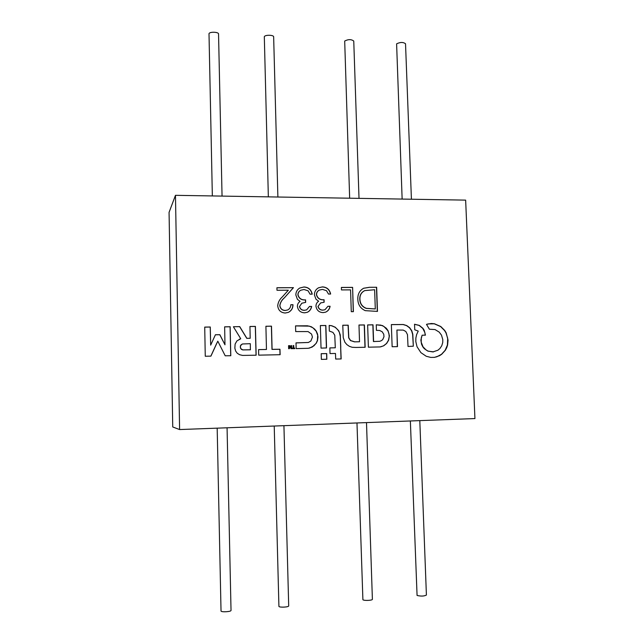 <?xml version="1.0" encoding="UTF-8"?>
<svg xmlns="http://www.w3.org/2000/svg" width="644" height="644" viewBox="0 0 644 644"><rect width="100%" height="100%" fill="white"/><g stroke="black" fill="none" stroke-linecap="round" stroke-linejoin="round"><path stroke-width="0.97" d="M212.343 195.929L209.002 33.713C209.389 31.588 218.719 31.862 218.541 33.987L222.051 196.09M402.138 199.077L396.607 43.848C400.262 42.053 403.233 42.021 405.527 43.768L411.419 199.229M349.652 198.207L344.693 41.047C348.291 39.179 351.318 39.179 353.757 41.055L359.014 198.36M268.347 196.863L264.314 36.7C264.982 34.687 273.813 34.84 273.652 36.869L277.886 197.016M217.181 428.155L221.029 611.059C221.504 612.364 231.293 611.728 231.027 610.415L227.066 427.793M410.365 420.967L417.071 595.45C421.007 596.384 424.114 596.255 426.409 595.056L419.799 420.621M356.977 422.955L362.902 599.757C364.085 600.868 372.635 600.458 372.393 599.306L366.5 422.601M274.223 426.038L278.916 606.447C279.705 607.67 288.955 607.139 288.697 605.883L283.932 425.676M389.387 335.741L388.026 330.63L386.295 328.223L382.512 325.582L376.249 324.801L376.41 330.348L379.614 330.453L382.198 331.781L383.76 334.252L383.985 336.691L382.753 339.533L381.57 340.563L379.767 341.304L373.592 341.513L373.021 324.817L367.644 324.922L368.392 347.188L380.105 346.923L383.679 345.812L386.65 343.461L388.638 340.193L389.387 335.741M380.693 346.842L383.51 345.844L386.481 343.502L388.469 340.233L389.218 336.466L388.904 333.463L387.857 330.67L383.84 326.387L380.789 325.115L376.249 324.842M413.327 346.198L412.812 334.252L411.749 330.71L409.665 327.716L406.742 325.574L403.297 324.504L391.351 324.592L392.14 346.73L397.493 346.633L396.921 330.042L403.249 330.098L405.833 331.491L407.491 334.647L408.014 346.456L413.327 346.198L412.627 334.292L411.572 330.75L409.479 327.756L406.565 325.614L403.12 324.544L391.351 324.632M326.379 341.924L325.864 325.494L320.358 325.542L321.034 348.122L326.54 347.945L326.379 341.924M326.395 347.985L325.727 325.542L320.366 325.582M317.983 337.029L317.572 334.083L316.228 331.064L314.602 329.06L311.326 326.75L307.438 325.784L295.54 325.88L295.701 331.579L308.106 331.588L311.567 334.091L312.429 337.086L310.883 341.006L308.396 342.471L296.015 342.882L296.168 348.597L308.307 348.299L312.235 347.036L316.276 343.22L317.492 340.571L317.983 337.029M309.514 348.09L313.853 345.884L316.14 343.252L317.363 340.604L317.693 335.274L316.099 331.105L312.92 327.78L309.329 326.138L295.548 325.928M291.748 347.76L291.668 345.611L291.144 345.619L291.144 347.647L289.905 345.611L289.212 347.76L289.092 345.659L288.568 345.667L288.649 348.71L289.414 348.613L290.138 346.448L290.999 348.67L291.724 348.646L291.748 347.76M291.724 348.646L291.555 345.643L291.144 345.651M340.789 347.333L340.265 334.88L338.808 330.895L335.283 327.241L331.716 325.727L329.164 325.413L329.334 331.072L332.916 332.376L334.759 335.202L335.307 347.792L329.849 347.897L330.018 353.572L335.476 353.459L335.685 359.046L341.159 358.958L340.265 336.321L339.356 332.28L337.778 329.688L335.146 327.281L331.579 325.767L329.164 325.47M448.047 340.161L446.179 332.851L444.714 330.444L440.794 326.524L434.459 323.771L431.214 323.505L426.481 324.343L429.395 329.229L435.046 329.567L439.2 332.111L441.47 335.13L442.798 339.613L442.734 342.511L441.768 345.715L439.989 348.436L437.936 350.215L432.881 351.922L428.107 351.109L426.167 350.046L423.028 346.85L421.208 342.157L421.281 337.85L422.126 335.21L425.459 335.154L424.203 330.3L422.923 328.311L419.308 325.389L414.535 324.238L414.744 329.776L418.23 331.097L416.604 334.647L415.871 338.068L415.815 341.594L417.038 346.746L420.91 352.646L426.239 356.269L430.804 357.428L434.531 357.348L439.482 355.721L441.671 354.297L445.366 350.256L446.711 347.736L447.604 345.007L448.047 340.161M434.225 357.388L436.89 356.76L441.47 354.329L445.165 350.288L447.403 345.039L447.685 338.293L445.978 332.884L444.513 330.485L440.601 326.564L434.265 323.811L427.946 323.908M354.667 341.819L350.61 340.539L348.815 337.794L348.219 325.188L342.777 325.228L343.244 337.601L344.886 342.238L346.858 344.596L349.362 346.327L352.179 347.285L355.891 347.446L365.148 347.277L364.399 324.938L358.974 325.011L359.529 341.755L354.514 341.851L350.465 340.579L348.67 337.834L348.074 325.228L342.777 325.276M216.972 342.89L217.817 341.199L225.215 355.802L230.793 355.721L230.158 326.725L224.643 326.83L224.973 344.806L219.862 334.695L215.426 334.735L210.677 345.136L210.274 326.999L204.72 327.104L205.267 356.245L210.918 356.132L217.777 341.191M280.14 354.707L279.963 349.233L272.09 349.354L271.494 326.154L265.908 326.258L266.463 349.467L258.566 349.62L258.703 355.15L280.14 354.707M235.157 326.669L233.418 326.79L240.751 338.752L236.944 340.893L235.124 344.057L234.851 348.211L235.656 351.044L237.242 353.242L239.592 354.715L242.587 355.416L256.143 355.198L255.418 326.403L249.944 326.484L250.194 338.285L246.877 338.333L239.721 326.621L233.402 326.75M240.743 338.784L239.19 339.324M326.83 359.239L326.741 353.58L321.195 353.693L321.372 359.384L326.83 359.239M352.606 287.377L353.395 311.656L351.278 311.68L350.569 289.872L341.473 289.921L341.392 287.433L352.606 287.377L353.242 311.664M304.548 310.279L306.641 309.861L309.482 306.447L311.648 306.431C311.181 309.16 309.74 311.108 307.317 312.284L304.644 312.807C300.539 312.63 298.124 310.521 297.399 306.48C297.391 304.282 298.285 302.591 300.088 301.392L297.399 299.307L295.838 294.952C295.894 291.877 297.206 289.567 299.782 288.021L303.976 286.983C308.484 287.224 311.229 289.615 312.219 294.163L310.054 294.179L308.074 290.798L304.008 289.494L300.756 290.235C298.993 291.209 298.075 292.698 298.003 294.727C299.009 298.446 301.537 300.16 305.586 299.871L305.659 302.39L301.891 303.195L299.573 306.464C300.185 309.031 301.843 310.303 304.548 310.279L306.576 309.893M294.767 348.629L294.751 348.09L293.817 348.106L293.745 345.538L293.189 345.587L293.229 348.114L292.328 348.163L292.344 348.637L294.767 348.629M465.644 200.123L175.466 195.325L179.604 429.556L474.934 418.568L465.644 200.123M285.324 310.472L287.771 309.941C289.744 308.814 290.758 307.075 290.814 304.725L292.996 304.709C292.972 308.186 291.458 310.73 288.456 312.34L285.276 313.016C280.776 312.71 278.248 310.287 277.709 305.731C278.111 302.197 279.681 299.227 282.41 296.828L288.327 290.211L276.984 290.267L276.92 287.739L293.455 287.659L284.31 297.906C281.879 299.951 280.406 302.487 279.89 305.514C280.365 308.637 282.177 310.287 285.324 310.472L287.707 309.965M323.055 310.094L324.995 309.732L327.941 306.278L330.09 306.262C329.615 309.048 328.134 311.012 325.639 312.155L323.159 312.606C319.086 312.429 316.687 310.328 315.963 306.311C315.954 304.121 316.84 302.43 318.619 301.239L315.954 299.17L314.393 294.831C314.457 291.643 315.842 289.301 318.555 287.788L322.451 286.894C326.919 287.135 329.648 289.518 330.63 294.042L328.488 294.058L326.516 290.702L322.483 289.398L319.424 290.05C317.589 290.991 316.623 292.513 316.542 294.606C317.548 298.309 320.052 300.015 324.069 299.726L324.141 302.237L320.64 302.93L318.12 306.294C318.724 308.854 320.374 310.118 323.055 310.094L324.922 309.756M369.406 287.296L376.643 287.264L377.481 311.406L365.293 310.658C360.463 308.484 357.975 304.652 357.823 299.162C357.621 294.195 359.561 290.557 363.643 288.246L369.406 287.296L376.643 287.264M175.466 195.325L169.066 212.367L172.737 426.964L179.604 429.556M290.806 304.781L292.996 304.709M292.875 304.765C292.859 308.21 291.362 310.746 288.399 312.364M276.92 287.804L293.455 287.659M293.342 287.723L284.31 297.906M284.197 297.963C281.766 300.007 280.301 302.543 279.786 305.57L279.89 305.514M279.786 305.57C280.261 308.693 282.072 310.344 285.212 310.529M293.229 348.114L292.328 348.187M294.654 348.629L294.638 348.114L293.704 348.138L293.632 345.57L293.197 345.603M309.466 306.504L311.648 306.431M311.519 306.488C311.06 309.184 309.643 311.124 307.26 312.308M299.718 288.053L303.976 286.983M303.855 287.047C308.339 287.28 311.076 289.655 312.074 294.163M300.692 290.267L300.635 290.299C298.872 291.273 297.955 292.762 297.882 294.783L298.003 294.727M297.882 294.783C298.888 298.502 301.416 300.217 305.465 299.927L305.586 299.871M305.465 299.927L305.53 302.39M301.835 303.219L299.573 306.464M299.452 306.52C300.064 309.088 301.722 310.36 304.427 310.336M327.925 306.335L330.09 306.262M329.953 306.319C329.487 309.072 328.021 311.028 325.574 312.179M318.49 287.82L322.451 286.894M322.314 286.966C326.758 287.192 329.478 289.558 330.477 294.05M319.36 290.082L319.295 290.114C317.46 291.056 316.494 292.577 316.413 294.67L316.542 294.606M316.413 294.67C317.412 298.365 319.923 300.072 323.932 299.79L324.069 299.726M323.932 299.79L324.004 302.237M320.575 302.962L318.12 306.294M317.983 306.351C318.595 308.903 320.237 310.167 322.918 310.15M341.392 287.498L352.453 287.441M376.474 287.329L377.312 311.406M363.562 288.279L369.245 287.361M364.681 290.645L364.601 290.677C361.228 292.384 359.626 295.234 359.779 299.21C359.964 303.791 362.129 306.85 366.275 308.404L375.299 308.943L374.631 289.744L364.754 290.613C361.389 292.328 359.779 295.169 359.932 299.154C360.117 303.735 362.282 306.802 366.428 308.355L375.299 308.943M425.265 335.162L424.871 332.578L422.73 328.351L419.115 325.429L414.535 324.294M433.573 351.857L427.914 351.141L424.259 348.637L422.842 346.883L421.562 344.29L420.862 340.032L422.126 335.21M340.652 347.366L341.014 358.958M335.307 347.792L329.849 347.921M326.733 359.247L326.605 353.604L321.203 353.717M250.194 338.285L246.789 338.366L239.632 326.669L235.076 326.709M256.046 355.206L255.322 326.452L249.944 326.524M242.136 344.097L240.373 345.909L240.405 347.953L241.411 349.354L242.756 349.917L250.371 349.805L250.323 343.687L242.498 343.977L240.856 345.031L240.341 346.915L240.872 348.718L242.836 349.885L250.468 349.781M266.463 349.467L258.566 349.644M280.027 354.715L279.85 349.265L271.985 349.386L271.39 326.194L265.916 326.307M289.228 348.71L290.025 346.48M289.212 347.76L288.568 345.699M291.144 347.647L289.889 345.643M308.331 342.487L296.015 342.914M210.862 356.132L216.899 342.93M210.677 345.136L210.21 327.039L204.72 327.144M224.973 344.806L219.789 334.735L215.41 334.775M230.713 355.721L230.077 326.766L224.651 326.87M397.316 346.633L396.921 330.042M379.847 341.288L373.431 341.545L372.86 324.858L367.644 324.962M359.529 341.755L354.514 341.851M364.987 347.277L364.246 324.978L358.974 325.051"/></g></svg>

